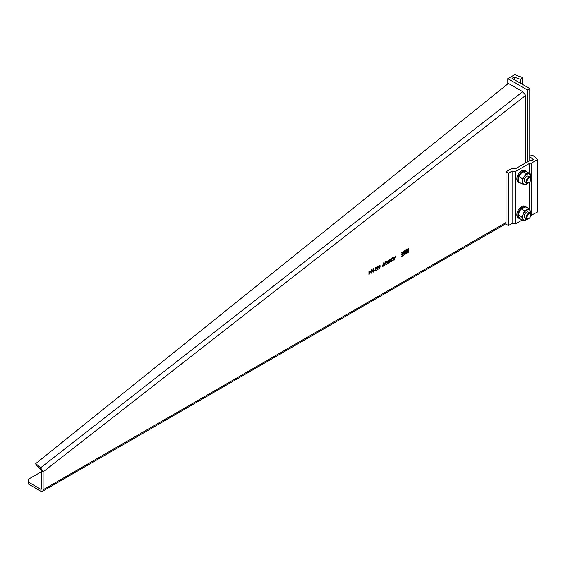 <?xml version="1.0" encoding="UTF-8"?>
<svg xmlns="http://www.w3.org/2000/svg" width="566" height="566" viewBox="0 0 566 566"><rect width="100%" height="100%" fill="white"/><g stroke="black" fill="none" stroke-linecap="round" stroke-linejoin="round"><path stroke-width="0.85" d="M389.068 262.85L389.953 259.193M389.33 262.865L390.137 259.087L389.189 262.78M522.729 91.671L508.417 83.421L35.757 463.582L40.632 467.785L522.729 91.671L525.389 94.975A3.41 1.776 -123.6 0 1 525.481 95.562L525.481 162.994M41.431 471.719L28.3 479.303L28.3 483.987L40.717 491.161A3.375 1.953 -120 0 0 42.4 491.323A3.375 1.953 -120 0 0 43.101 489.781L43.101 471.895L40.632 467.785L40.922 469.518L36.047 465.316L35.757 463.582M401.683 256.327L408.808 251.976L401.796 256.391M408.723 248.672L401.683 252.606L408.723 248.262L401.683 252.578M401.591 254.445L403.7 252.365L404.011 253.052L401.902 255.132L401.591 254.445M408.935 250.207L406.827 252.287L406.515 251.601L408.624 249.521L408.935 250.207L408.539 249.479M404.669 253.809A0.672 0.389 -60 0 1 404.464 252.889A0.785 0.453 -60 0 1 404.662 251.537L406.303 250.589L406.303 252.868L404.527 253.724A0.672 0.389 120 0 1 404.273 253.787M370.864 273.18L371.508 273.152L370.596 272.005L371.508 269.798L372.152 269.749L372.428 270.944L371.508 273.152L370.928 273.236M371.508 269.798L372.053 269.692M375.109 271.072L375.739 267.4M379.255 265.327L380.147 265.751L379.255 265.327L378.527 266.147L378.307 267.053L379.149 267.64L378.307 267.053M379.659 267.124L379.008 267.555L379.659 267.124L379.517 268.065L378.456 269.098L379.814 268.312L379.942 266.522M379.248 267.194L378.534 266.735L379.107 265.631L379.779 265.999L379.255 265.709L378.675 266.812L379.248 267.194L380.111 266.437L379.814 268.312M379.779 265.999L380.147 265.751L379.821 265.206M387.123 261.846L386.797 261.018L386.366 261.266L387.505 263.919L387.958 263.657L389.097 259.688L388.34 261.145L387.123 261.846L386.705 261.067M391.396 258.315L392.309 258.146L392.599 258.811L391.417 258.69L390.766 259.645L392.493 260.176L391.495 261.655L390.434 261.294L391.481 261.28L391.983 260.204L390.858 260.41L390.356 259.9L391.396 258.315M390.837 261.06L391.481 261.28M390.674 261.81L390.434 261.294M392.196 259.044L391.276 258.605L390.618 259.561L391.071 259.914M393.512 258.16L393.186 257.325L392.762 257.572L393.894 260.226L394.353 259.964L395.493 255.995L394.735 257.452L393.512 258.16L393.094 257.381M384.427 265.298L383.734 262.787L383.295 263.041L382.574 266.763L383.543 263.36L384.18 265.836L384.668 265.553L385.382 262.299L385.934 264.824L386.352 264.584L385.63 261.69L385.156 261.966L384.427 265.298L383.635 262.843M383.408 264.117L382.991 266.522M385.234 262.971L384.668 265.553M377.048 266.6L377.939 267.025L377.048 266.6L376.326 267.421L376.107 268.326L376.942 268.914L376.107 268.326M377.458 268.397L376.8 268.829L377.458 268.397L377.31 269.338L376.248 270.371L377.607 269.586L377.734 267.796M377.048 268.468L376.326 268.008L376.906 266.904L377.572 267.272L377.048 266.982L376.475 268.086L377.048 268.468L377.904 267.711L377.607 269.586M377.572 267.272L377.939 267.025L377.614 266.48M373.348 268.779L373.348 272.09L374.381 270.668L373.716 271.149L373.716 268.567L373.348 268.779M368.94 271.326L368.94 274.637L369.966 273.215L369.308 273.689L369.308 271.114L368.94 271.326M28.3 482.062L40.717 489.229A1.012 0.587 60 0 0 41.219 489.279A1.012 0.587 60 0 0 41.431 488.812L41.431 470.933L40.922 469.518M41.431 470.933L43.101 471.895L525.481 95.562M408.702 251.997L401.683 256.299M404.011 253.052L403.615 252.323M401.846 255.089L403.862 252.967M402.164 254.686A1.139 0.658 -60 0 1 402.086 254.65A1.139 0.658 -60 0 1 401.91 253.738A1.139 0.658 -60 0 1 402.659 252.733A1.139 0.658 -60 0 1 403.225 252.677A1.139 0.658 -60 0 1 403.296 252.726M402.801 252.818A1.139 0.658 120 0 0 402.058 253.823A1.139 0.658 120 0 0 402.228 254.735A1.139 0.658 120 0 0 402.801 254.679A1.139 0.658 120 0 0 403.544 253.674A1.139 0.658 120 0 0 403.367 252.761A1.139 0.658 120 0 0 402.801 252.818M406.77 252.245L408.793 250.122M407.088 251.842A1.139 0.658 -60 0 1 407.011 251.806A1.139 0.658 -60 0 1 406.834 250.894A1.139 0.658 -60 0 1 407.584 249.889A1.139 0.658 -60 0 1 408.15 249.832A1.139 0.658 -60 0 1 408.22 249.882M407.725 249.974A1.139 0.658 120 0 0 406.982 250.979A1.139 0.658 120 0 0 407.152 251.891A1.139 0.658 120 0 0 407.725 251.835A1.139 0.658 120 0 0 408.468 250.83A1.139 0.658 120 0 0 408.298 249.917A1.139 0.658 120 0 0 407.725 249.974M406.303 252.868L404.527 253.724M406.155 250.674L406.155 252.783M404.541 252.408L404.648 251.75L405.744 251.12L405.893 251.82L404.598 252.478L405.893 251.198M404.598 253.292L405.744 252.089L405.893 252.733L404.655 253.363L405.893 252.174M372.428 270.944L372.011 269.664M371.367 273.067L372.287 270.859M371.374 272.685L370.815 271.708L371.367 270.095L371.763 270.124M371.119 272.741L371.897 272.317L372.06 271.156L371.508 270.18L370.963 271.793L371.515 272.77M379.107 265.631L379.637 265.921L379.107 265.631M379.107 267.117L378.534 266.735L379.107 267.117M378.456 268.935L379.673 268.234M378.505 267.647L379.008 267.555M387.958 263.657L388.899 259.801M387.448 263.784L387.816 263.572M387.102 262.079L388.219 261.591L387.731 263.402L387.102 262.079L387.731 263.402M387.243 262.157L388.219 261.591M392.174 258.895L392.231 258.11M391.276 258.605L392.054 258.959L391.276 258.605M391.495 261.655L392.344 260.091M390.292 261.209L391.354 261.57M391.332 261.202L390.696 260.976L391.332 261.202M391.983 260.204L390.71 260.332M394.353 259.964L395.287 256.115M393.837 260.091L394.212 259.879M393.49 258.386L394.615 257.905L394.127 259.716L393.49 258.386L394.127 259.716M393.639 258.471L394.615 257.905M386.352 264.584L385.524 261.754M385.382 262.299L385.092 262.886M384.137 265.695L384.526 265.475M383.543 263.36L383.267 264.032M376.906 266.904L377.43 267.194L376.906 266.904M376.906 268.39L376.326 268.008L376.906 268.39M376.248 270.208L377.465 269.501M376.305 268.921L376.8 268.829M373.716 271.149L373.574 268.652M373.348 271.928L374.232 270.583M369.308 273.689L369.166 271.199M368.94 274.468L369.824 273.13M529.783 156.591L533.547 159.81L528.46 161.282L515.18 168.944L511.862 168.435L506.046 171.795L506.046 224.186L508.438 225.565L512.096 223.45L515.414 223.959L522.234 220.025M530.809 215.54L537.7 211.925L537.7 159.527L532.521 155.098L529.783 156.166M506.046 171.795L508.438 173.175L512.096 171.059L515.414 171.569L529.543 163.411L531.792 162.944L537.7 159.527M512.096 171.059L512.096 223.45M508.438 173.175L508.438 225.565M515.414 171.569L515.414 223.959M529.543 163.411L529.543 173.415M529.543 182.174L529.543 209.491M531.792 162.944L531.792 215.335M519.22 218.497L518.265 217.945A6.757 3.898 -60 0 1 517.225 212.533A6.757 3.898 -60 0 1 521.64 206.576A6.757 3.898 -60 0 1 525.015 206.243L525.97 206.795A6.757 3.898 120 0 0 522.595 207.128A6.757 3.898 120 0 0 518.18 213.085A6.757 3.898 120 0 0 519.22 218.497A6.757 3.898 120 0 0 520.097 218.787M526.656 207.404A6.757 3.898 120 0 0 525.97 206.795M519.22 182.648L518.265 182.096A6.757 3.898 -60 0 1 516.864 179.005A6.757 3.898 -60 0 1 519.814 172.206A6.757 3.898 -60 0 1 525.015 170.394L525.97 170.946A6.757 3.898 120 0 0 520.77 172.757A6.757 3.898 120 0 0 517.819 179.556A6.757 3.898 120 0 0 519.22 182.648A6.757 3.898 120 0 0 520.465 182.967M526.904 171.937A6.757 3.898 120 0 0 525.97 170.946M526.118 182.096A3.375 1.953 -60 0 1 524.222 180.49A3.375 1.953 -60 0 1 526.359 176.514A3.375 1.953 -60 0 1 528.948 177.2M526.246 173.493L524.576 176.224L522.185 178.545L522.545 181.46L522.185 183.957L518.902 182.054L518.534 179.139L518.902 176.642L520.564 173.911L522.956 171.597L524.625 171.569L527.017 171.958L530.307 173.854L526.246 173.493L522.956 171.597M522.185 183.957L526.246 184.318L527.47 183.264M530.611 177.752L530.307 173.854M522.185 178.545L518.902 176.642M530.59 177.717A5.738 3.318 120 0 0 530.667 176.769A5.738 3.318 120 0 0 528.637 173.882A5.738 3.318 120 0 0 524.576 176.224A5.738 3.318 120 0 0 522.545 181.46A5.738 3.318 120 0 0 524.576 184.346A5.738 3.318 120 0 0 527.385 183.264M528.8 212.625A3.375 1.953 120 0 0 528.29 212.031A3.375 1.953 -60 0 1 528.814 212.632M526.769 218.95L524.915 217.889A3.375 1.953 -60 0 1 524.399 217.287A3.375 1.953 -60 0 1 525.283 213.432A3.375 1.953 -60 0 1 528.297 212.038L530.144 213.106A3.375 1.953 120 0 0 526.253 216.247A3.375 1.953 120 0 0 526.769 218.95A3.375 1.953 120 0 0 528.46 218.787A3.375 1.953 120 0 0 528.665 218.66M530.59 213.559A5.738 3.318 120 0 0 530.356 211.005A5.738 3.318 120 0 0 527.144 210.007A5.738 3.318 120 0 0 523.387 213.962A5.738 3.318 120 0 0 522.857 218.915A5.738 3.318 120 0 0 526.076 219.919A5.738 3.318 120 0 0 527.385 219.113M530.66 213.7L530.356 211.005L529.104 208.812L524.456 210.785L523.387 213.962L521.597 216.721L523.387 220.69L528.036 218.724M521.597 216.721L518.315 214.825L518.845 216.601L520.104 218.794L523.387 220.69M518.315 214.825L519.376 211.649L521.166 208.882L524.456 210.785M521.166 208.882L525.814 206.915L529.104 208.812M530.837 179.047A3.375 1.953 120 0 0 530.844 178.806A3.375 1.953 120 0 0 530.144 177.257A3.375 1.953 120 0 0 526.253 180.405A3.375 1.953 120 0 0 526.769 183.108A3.375 1.953 120 0 0 528.46 182.938A3.375 1.953 120 0 0 528.665 182.811M527.01 180.596A2.816 1.627 120 0 0 528.849 182.712A2.816 1.627 120 0 0 530.696 180.229A2.816 1.627 120 0 0 530.844 179.259A2.816 1.627 120 0 0 529.238 177.929A2.816 1.627 120 0 0 527.01 180.596M530.837 214.896A3.375 1.953 120 0 0 530.844 214.648A3.375 1.953 120 0 0 530.144 213.106M530.696 216.07A2.816 1.627 120 0 0 530.844 215.108A2.816 1.627 120 0 0 529.238 213.778A2.816 1.627 120 0 0 527.01 216.438A2.816 1.627 120 0 0 528.849 218.561A2.816 1.627 120 0 0 530.696 216.07M507.815 78.646L527.392 89.952L529.783 88.572L512.039 78.327L514.204 77.075L520.487 79.339L522.489 77.492L514.685 74.677L507.815 78.646L507.815 83.909M529.783 88.572L529.783 160.999M514.204 77.075L514.204 79.58M520.487 79.339L520.487 83.202M522.489 77.492L522.489 84.362M527.392 89.952L527.392 161.897M506.046 222.502L43.101 489.781M41.431 488.812L40.717 489.229M506.046 223.641L42.4 491.323M530.144 177.257L528.297 176.189M526.769 183.108L524.915 182.04M528.849 182.712L528.46 182.938M530.844 179.259L530.844 178.806M530.844 215.108L530.844 214.648M528.849 218.561L528.46 218.787"/></g></svg>
